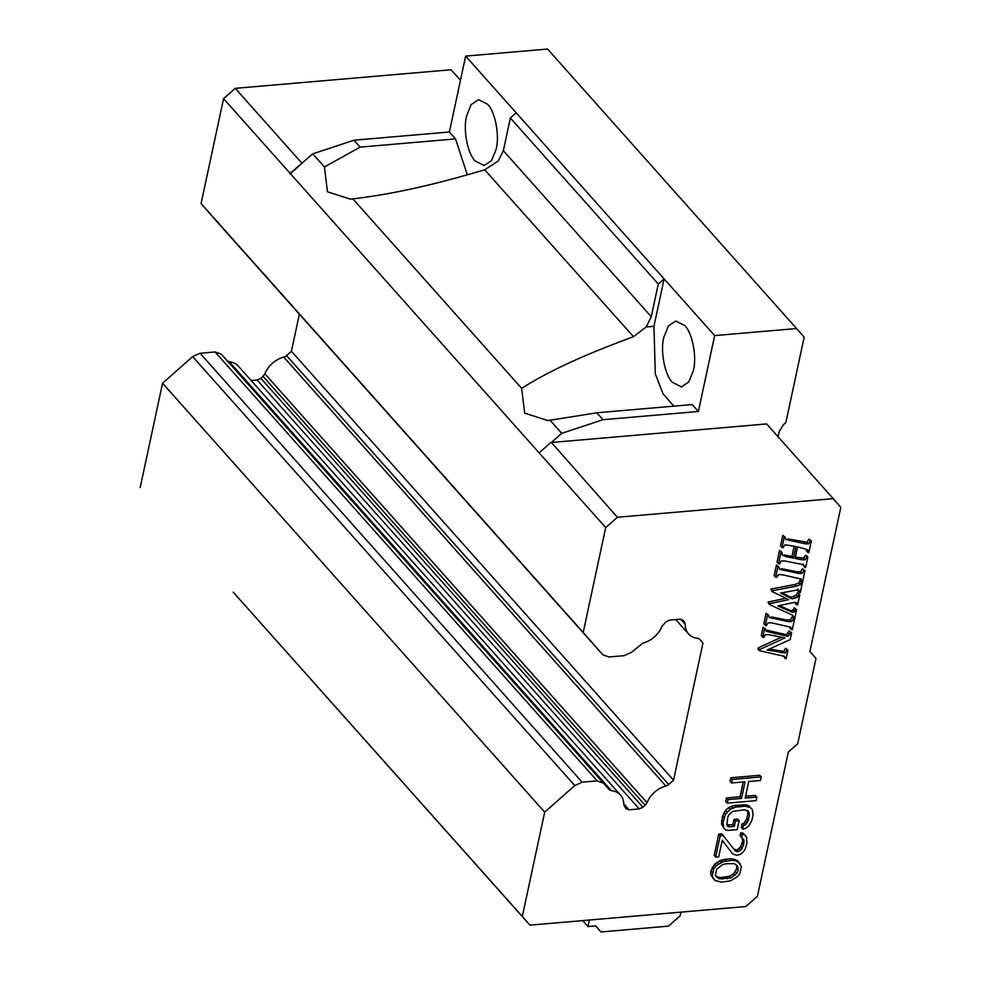<?xml version="1.0" encoding="UTF-8"?>
<svg xmlns="http://www.w3.org/2000/svg" width="981" height="981" viewBox="0 0 981 981"><rect width="100%" height="100%" fill="white"/><g stroke="black" fill="none" stroke-linecap="round" stroke-linejoin="round"><path stroke-width="1.47" d="M299.364 314.19L291.418 351.272L673.542 780.189L702.96 643.009L699.441 639.072M597.208 780.888L215.084 351.971L221.277 354.129L603.425 783.083L597.208 780.888L582.174 782.188L574.768 785.548L544.688 812.145L522.321 916.475L233.208 592.156M215.084 351.971L200.05 353.27L192.644 356.63L162.552 383.228L140.185 487.557M227.016 360.677L229.272 361.768L611.408 790.686L609.152 789.595L603.425 783.083M623.793 803.905L629.042 809.803L625.939 808.712L623.781 804.788A22.355 16.542 138.3 0 0 620.495 795.064L238.358 366.146A22.355 16.542 138.3 0 0 229.272 361.768M257.108 380.015L260.811 378.323L642.935 807.24L639.232 808.92L257.108 380.015L251.173 380.518M291.418 351.272L286.55 355.576L668.686 784.493A5.506 4.071 -41.7 0 1 665.891 786.014A22.355 16.542 138.3 0 0 647.019 802.691L645.155 805.278L263.031 376.361L260.811 378.323M263.031 376.361L264.882 373.786L647.019 802.691M286.55 355.576A5.506 4.071 -41.7 0 1 283.754 357.096A22.355 16.542 138.3 0 0 264.882 373.786M465.644 56.101L714.646 335.588L796.56 328.537L547.557 49.05L465.644 56.101L449.384 131.994L353.969 140.209L312.743 153.858L290.131 173.367L223.57 98.652L201.08 203.558L220.725 225.924M223.57 98.652L235.232 88.339L451.076 69.749L460.469 80.283M713.395 878.804L710.71 874.341L710.857 870.846L714.72 864.102L721.636 860.018L730.367 858.682L737.246 860.423L741.391 866.505L739.87 873.617L737.393 876.744L730.477 880.828L721.734 882.164L714.867 880.435L712.194 876.008L713.714 868.884L716.191 865.769L723.107 861.686L731.851 860.349L730.367 858.682M715.64 857.087L714.168 855.42L718.742 834.083L721.82 833.813L735.112 850.748L737.32 851.729L740.643 850.282L743.512 845.377L744.039 840.092L741.599 837.394L742.237 834.426L744.567 834.806L746.516 836.965L746.97 843.329L745.082 849.313L743.34 851.79L740.373 854.377L736.559 855.285L732.635 853.875L722.274 840.227L718.717 856.818L715.64 857.087L720.213 835.738L718.742 834.083M733.923 849.227L737.074 849.963L740.778 846.726L742.543 841.342L742.237 837.811M741.599 837.394L740.115 835.738L740.753 832.771L743.083 833.151L746.516 836.965M732.635 853.875L722.224 840.447M723.72 827.878L721.513 823.954L722.678 815.702L725.67 810.208L728.638 807.621L734.548 805.376L746.725 804.898L748.932 805.879L752.366 809.693L753.065 814.88L751.924 820.214L748.932 825.708L745.965 828.283L742.764 829.141L743.524 825.585L745.499 824.837L748.233 820.533L749.374 815.186L748.417 811.201L744.493 809.791L732.684 811.397L728.969 814.622L727.853 817.05L726.811 824.702L727.657 826.37L729.374 826.811L734.303 826.382L735.443 821.048L739.134 820.729L737.222 829.619L728 830.417L725.67 830.036L723.72 827.878L723.009 822.703L725.413 814.353L730.122 809.288L736.032 807.032L745.253 806.235L750.416 807.535L752.366 809.693M742.764 829.141L741.28 827.486L742.041 823.93L744.015 823.182L746.749 818.865L747.902 813.531L747.473 810.588M726.909 824.898L732.819 824.727L733.96 819.393L737.651 819.074L739.134 820.729M745.585 796.278L755.395 795.432L756.878 797.087L756.118 800.643L727.215 803.132L725.732 801.477L726.492 797.921L740.03 796.756L743.193 781.98M730.808 777.761L732.292 779.417L731.532 782.973L730.048 781.317L730.808 777.761L759.723 775.272L761.207 776.927L760.434 780.484L748.748 781.489L745.192 798.093L756.878 797.087M761.268 635.725L763.083 627.239L765.572 629.115L766.235 631.347L787.902 636.375L790.649 632.573L791.667 632.77L790.196 639.612L767.13 649.986L785.241 653.015L786.934 649.913L787.951 650.109L786.1 658.742L785.094 658.521L784.592 656.399L759.441 650.697L759.699 649.545L784.91 637.908L769.165 634.744L765.205 634.695L763.745 637.601L761.268 635.725M764.751 629.692L786.419 634.719L789.178 630.918L791.667 632.77M769.19 649.066L783.758 651.359L785.462 648.257L787.951 650.109M785.094 658.521L783.672 655.946M759.441 650.697L757.97 649.03L758.215 647.877L781.367 637.196M766.075 613.26L767.559 614.928L765.303 625.437L763.831 623.781L766.075 613.26L768.564 615.136L769.214 617.429L788.197 621.635L791.777 621.562L793.654 618.606L794.659 618.79L792.329 629.667L791.324 629.459L790.87 627.288M772.648 618.52L771.164 616.865L786.713 619.98L790.306 619.894L792.17 616.939L794.659 618.79M781.894 592.818L790.686 597.208L796.265 595.295L797.332 592.843L799.822 594.707L797.627 604.946L796.621 604.725L796.388 602.542L795.076 602.211L777.908 605.939L792.231 612.303L794.782 611.629L795.616 609.446L796.633 609.593L794.88 617.785L793.874 617.564L792.758 615.32L769.349 604.517L769.521 603.683L788.687 599.624L772.121 591.568L772.305 590.746L796.106 586.209L800.422 584.639L801.465 582.15L799.981 580.482L801.465 582.15M779.38 605.62L790.747 610.648L793.298 609.961L794.132 607.791L796.633 609.593M793.874 617.564L792.256 615.026M769.349 604.517L768.049 602.027L785.867 598.251M772.121 591.568L770.821 589.078L794.635 584.541L798.951 582.984L799.981 580.482M790.686 597.208L792.17 598.876L780.569 593.076L797.786 589.875L799.172 590.537L799.27 592.377L797.798 590.709L797.7 588.882M776.412 565.081L777.884 566.736L775.64 577.257L774.156 575.589L776.412 565.081L778.889 566.957L779.552 569.25L798.522 573.456L802.115 573.37L803.979 570.415L804.984 570.611L802.654 581.488L801.649 581.279L801.195 579.097M782.973 570.341L781.489 568.673L797.038 571.788L800.631 571.715L802.495 568.759L804.984 570.611M795.333 557.134L803.733 558.14L805.364 555.369L806.382 555.565L807.853 557.22L805.646 567.545L804.641 567.337L804.31 565.473L800.533 564.1L784.984 560.96L781.134 560.948L779.515 564.075L778.509 563.867L781.023 552.144L782.029 552.328L782.36 555.136M804.641 567.337L802.838 563.817M778.509 563.867L777.026 562.199L779.539 550.476L782.029 552.328M782.249 555.001L785.916 556.607L784.432 554.952L791.937 556.448L794.132 546.159M791.937 556.448L793.408 558.103L795.898 546.527L785.045 544.749L783.022 547.717L782.016 547.496L780.533 545.841L782.777 535.393L785.254 537.257L785.83 539.464L804.886 543.756L808.54 543.879L810.343 540.727L808.871 539.06L811.348 540.911L810.343 540.727M789.337 540.641L787.866 538.986L807.056 542.211L808.871 539.06M682.788 620.078L684.456 621.954L683.009 620.311L679.907 619.207L669.716 620.09L666.013 621.77L662.065 626.221A22.355 16.542 138.3 0 1 643.058 643.021L631.47 652.316L624.051 655.676L609.017 656.976L602.8 654.781L583.205 632.475L605.694 527.57L617.368 517.257L833.212 498.655L840.815 507.312L809.901 651.494L815.984 658.423L797.676 743.794L788.344 752.047L757.43 896.229L745.768 906.542L529.936 925.144L522.333 916.475M220.7 225.9L602.837 654.817L220.676 225.863M684.456 621.954L685.253 624.308A22.355 16.542 138.3 0 0 688.552 633.947A22.355 16.542 138.3 0 0 697.552 638.312A5.506 4.071 -41.7 0 1 699.772 639.379A5.506 4.071 -41.7 0 1 699.784 639.404L699.76 639.367M702.96 643.009L699.784 639.404M668.686 784.493L673.542 780.189M642.935 807.24L645.155 805.278M629.042 809.803L639.232 808.92M620.495 795.064A22.355 16.542 138.3 0 0 611.408 790.686M233.245 592.205L529.936 925.132M301.792 163.054L235.232 88.339M583.205 632.475L201.08 203.558M605.694 527.57L290.131 173.367M544.688 812.145L162.552 383.228M792.17 598.876L797.749 596.963L798.816 594.498L799.822 594.707M726.492 797.921L727.976 799.576L741.501 798.411L745.057 781.808L731.532 782.973M727.215 803.132L727.976 799.576M732.819 824.727L734.303 826.382M727.902 825.144L729.374 826.811M721.538 821.036L723.009 822.703M721.513 823.954L722.997 825.61M740.778 846.726L742.261 848.393M739.171 848.614L740.643 850.282M833.212 498.655L766.639 423.939L551.408 442.48L617.368 517.257M799.981 558.054L801.465 559.722L795.051 558.447L797.541 546.834L807.67 549.74L807.841 552.389L808.847 552.597L811.348 540.911M775.64 577.257L776.633 577.466L778.411 574.682L782.041 574.694L801.121 579.023M795.15 603.07L796.621 604.725M747.792 811.213L749.276 812.869M742.028 843.709L743.512 845.377M805.364 555.369L807.853 557.22M770.821 589.078L772.305 590.746M740.03 796.756L741.501 798.411M747.902 813.531L749.374 815.186M722.678 815.702L724.162 817.369M724.836 859.16L726.308 860.828M721.636 860.018L723.107 861.686M794.132 607.791L795.616 609.446M797.332 592.843L798.816 594.498M733.96 819.393L735.443 821.048M746.725 804.898L748.209 806.566M743.782 804.579L745.253 806.235M723.929 812.685L725.413 814.353M742.543 841.342L744.015 842.998M716.939 862.164L718.423 863.832M714.72 864.102L716.191 865.769M779.539 550.476L781.023 552.144M801.465 559.722L805.205 559.795L806.848 557.024M777.884 566.736L778.889 566.957M799.27 592.377L800.275 592.585L802.47 582.358M765.303 625.437L766.308 625.645L768.086 622.874L771.716 622.874L790.796 627.215M734.548 805.376L736.032 807.032M740.753 832.771L742.237 834.426M737.074 849.963L738.546 851.618M735.836 850.061L737.32 851.729M782.777 535.393L785.254 537.257M782.016 547.496L784.248 537.048M768.049 602.027L769.521 603.683M762.74 637.392L764.567 628.907L763.083 627.239M745.634 821.293L747.105 822.949M744.015 823.182L745.499 824.837M748.932 805.879L750.416 807.535M550.795 442.541L539.133 452.854M806.37 550.733L807.841 552.389M746.749 818.865L748.233 820.533M743.083 833.151L744.567 834.806M719.662 860.766L721.133 862.434M800.177 579.612L801.649 581.279M792.17 616.939L793.654 618.606M731.348 806.223L732.832 807.89M728.638 807.621L730.122 809.288M712.243 867.229L713.714 868.884M710.857 870.846L712.341 872.501M742.556 838.436L744.039 840.092M785.916 556.607L793.408 558.103M802.495 568.759L803.979 570.415M733.322 859.013L740.189 863.697M731.851 860.349L734.794 860.668M785.462 648.257L786.934 649.913M764.567 628.907L765.572 629.115M742.041 823.93L743.524 825.585M789.84 627.803L791.324 629.459M758.215 647.877L759.699 649.545M710.71 874.341L712.194 876.008M735.039 859.442L736.51 861.11M725.67 810.208L727.154 811.876M786.419 634.719L787.902 636.375M767.559 614.928L768.564 615.136M789.178 630.918L790.649 632.573M737.246 860.423L738.718 862.078M723.291 835.481L720.213 835.738M732.292 779.417L761.207 776.927M714.646 335.588L698.386 411.48L602.972 419.696L561.745 433.344L550.071 420.248L547.68 420.518L524.688 413.16L521.647 388.341L352.853 198.873L350.45 199.143L327.458 191.786L324.417 166.966L312.743 153.858M551.408 442.48L561.745 433.344M589.36 920.019L587.962 926.555L595.663 925.892L600.985 931.95L668.441 926.138L680.115 915.825L680.9 912.134M778.08 436.778L779.184 431.652L783.439 424.699L785.855 422.566L804.162 337.194L796.56 328.537M302.406 162.993L289.996 173.968M726.296 863.734L734.156 863.636L737.344 865.696L738.166 870.27L736.915 873.286L731.115 877.86L719.429 878.878L716.24 876.818L715.394 875.15L716.67 869.215L722.47 864.641L726.296 863.734M475.27 161.043C467.581 153.772 462.934 129.688 466.576 115.991L471.138 104.624L478.532 99.67L487.471 104.133C495.147 111.405 499.795 135.488 496.165 149.198L491.604 160.565L484.209 165.519L475.27 161.043M449.384 131.994L455.54 138.91L467.312 174.863M455.54 138.91L360.125 147.125L353.969 140.209M324.417 166.966L360.125 147.125M582.653 920.595L587.962 926.555M600.985 931.95L595.602 925.892M698.386 411.48L692.218 404.564L596.804 412.78L550.071 420.248M602.972 419.696L596.804 412.78M672.5 382.418C664.811 375.147 660.164 351.063 663.806 337.366L668.355 325.999L675.762 321.045L684.701 325.508C692.378 332.78 697.025 356.863 693.383 370.573L688.834 381.94L681.427 386.894L672.5 382.418M516.19 112.827L510.353 117.99L658.276 284.024L664.112 278.862L653.947 326.293L655.283 373.847L662.984 393.663L673.824 406.146M521.647 388.341C553.885 367.936 591.678 352.191 633.444 336.691L484.749 169.811C440.714 182.736 398.47 193.49 352.853 198.873M510.353 117.99L503.351 150.682L651.274 316.716L646.234 326.955L633.444 336.691M484.749 169.811L498.311 160.921L503.351 150.682M738.166 870.27L736.694 868.614L733.825 873.519L729.631 876.205L721.513 877.492L717.945 877.21L715.713 875.775M736.915 873.286L735.443 871.631M727.289 878.78L725.817 877.112M722.985 879.148L721.513 877.492M738.19 867.363L736.719 865.708L736.694 868.614M735.309 875.175L733.825 873.519M731.115 877.86L729.631 876.205M719.429 878.878L717.945 877.21M736.4 865.083L736.719 865.708M651.274 316.716L658.276 284.024M685.253 624.308L680.716 619.207M665.891 786.014L283.754 357.096M574.768 785.548L192.644 356.63M582.174 782.188L200.05 353.27M791.839 610.783L793.31 612.451M790.747 610.648L792.231 612.303M793.58 596.62L795.051 598.287M794.635 584.541L796.106 586.209M793.298 609.961L794.782 611.629M786.713 619.98L788.197 621.635M803.733 558.14L805.205 559.795M773.58 632.144L775.064 633.8M798.951 582.984L800.422 584.639M788.05 609.52L789.521 611.188M783.758 651.359L785.241 653.015M779.993 651.31L781.477 652.966M807.056 542.211L808.54 543.879M800.631 571.715L802.115 573.37M797.038 571.788L798.522 573.456M796.265 595.295L797.749 596.963M790.306 619.894L791.777 621.562M803.414 542.101L804.886 543.756M788.184 633.15L789.656 634.805M653.947 326.293L646.234 326.955M675.737 619.575L688.552 633.947M221.277 354.129L603.401 783.046"/></g></svg>

